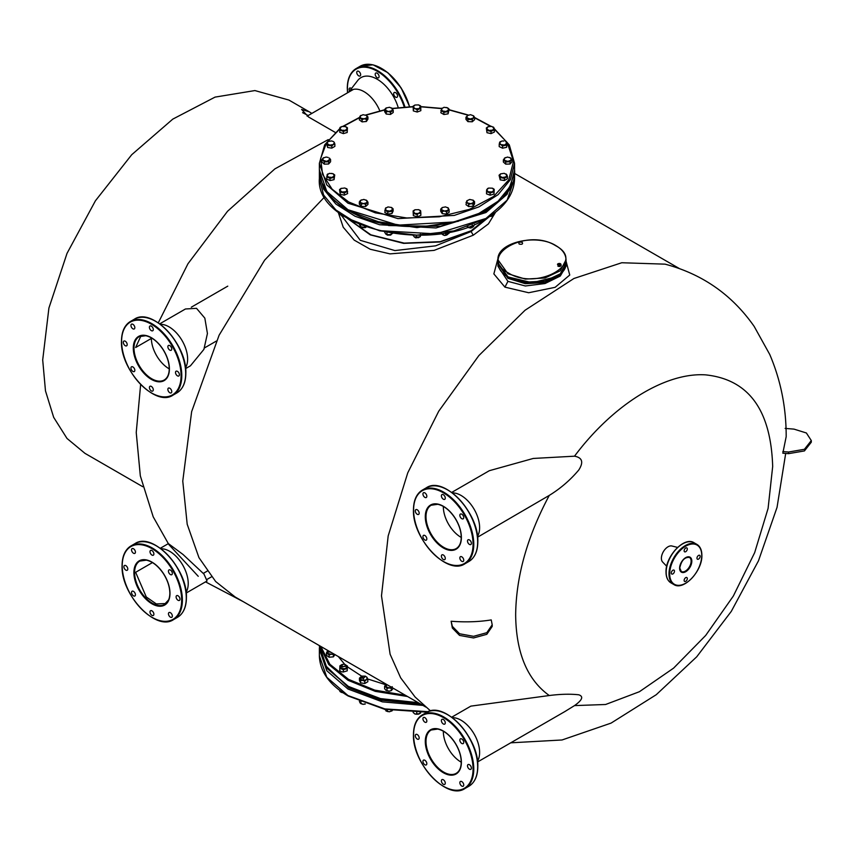 <?xml version="1.0" encoding="UTF-8"?>
<svg xmlns="http://www.w3.org/2000/svg" width="854" height="854" viewBox="0 0 854 854"><rect width="100%" height="100%" fill="white"/><g stroke="black" fill="none" stroke-linecap="round" stroke-linejoin="round"><path stroke-width="1.28" d="M127.79 569.01A2.754 1.591 -120 0 0 126.584 566.245A2.754 1.591 -120 0 0 124.47 565.497A2.754 1.591 -120 0 0 123.894 566.768A2.754 1.591 -120 0 0 125.1 569.533A2.754 1.591 -120 0 0 127.214 570.269A2.754 1.591 -120 0 0 127.79 569.01M135.434 552.111A2.754 1.591 -120 0 0 134.227 549.346A2.754 1.591 -120 0 0 132.114 548.61A2.754 1.591 -120 0 0 131.537 549.869A2.754 1.591 -120 0 0 132.744 552.634A2.754 1.591 -120 0 0 134.868 553.371A2.754 1.591 -120 0 0 135.434 552.111M153.891 553.936A2.754 1.591 -120 0 0 152.685 551.172A2.754 1.591 -120 0 0 150.571 550.435A2.754 1.591 -120 0 0 149.994 551.695A2.754 1.591 -120 0 0 151.201 554.459A2.754 1.591 -120 0 0 153.325 555.196A2.754 1.591 -120 0 0 153.891 553.936M172.348 573.429A2.754 1.591 -120 0 0 171.142 570.653A2.754 1.591 -120 0 0 169.028 569.917A2.754 1.591 -120 0 0 168.451 571.177A2.754 1.591 -120 0 0 169.658 573.952A2.754 1.591 -120 0 0 171.782 574.689A2.754 1.591 -120 0 0 172.348 573.429M179.991 599.145A2.754 1.591 -120 0 0 178.796 596.38A2.754 1.591 -120 0 0 176.671 595.644A2.754 1.591 -120 0 0 176.095 596.903A2.754 1.591 -120 0 0 177.301 599.668A2.754 1.591 -120 0 0 179.425 600.415A2.754 1.591 -120 0 0 179.991 599.145M172.348 616.044A2.754 1.591 -120 0 0 171.142 613.279A2.754 1.591 -120 0 0 169.028 612.542A2.754 1.591 -120 0 0 168.451 613.802A2.754 1.591 -120 0 0 169.658 616.567A2.754 1.591 -120 0 0 171.782 617.314A2.754 1.591 -120 0 0 172.348 616.044M135.434 594.736A2.754 1.591 -120 0 0 134.227 591.971A2.754 1.591 -120 0 0 132.114 591.224A2.754 1.591 -120 0 0 131.537 592.484A2.754 1.591 -120 0 0 132.744 595.259A2.754 1.591 -120 0 0 134.868 595.996A2.754 1.591 -120 0 0 135.434 594.736M153.891 614.218A2.754 1.591 -120 0 0 152.685 611.453A2.754 1.591 -120 0 0 150.571 610.717A2.754 1.591 -120 0 0 149.994 611.976A2.754 1.591 -120 0 0 151.201 614.741A2.754 1.591 -120 0 0 153.325 615.478A2.754 1.591 -120 0 0 153.891 614.218M151.948 562.882A25.022 14.454 60 0 1 151.948 562.519A25.022 14.454 60 0 1 151.948 562.284M160.979 548.759A26.282 15.169 60 0 1 188.222 583.463A26.282 15.169 60 0 1 186.076 592.238M467.49 541.052A2.754 1.591 -120 0 0 468.697 543.817A2.754 1.591 -120 0 0 470.81 544.553A2.754 1.591 -120 0 0 471.387 543.293A2.754 1.591 -120 0 0 470.18 540.529A2.754 1.591 -120 0 0 468.067 539.792A2.754 1.591 -120 0 0 467.49 541.052M459.847 557.95A2.754 1.591 -120 0 0 461.053 560.715A2.754 1.591 -120 0 0 463.167 561.452A2.754 1.591 -120 0 0 463.743 560.192A2.754 1.591 -120 0 0 462.537 557.427A2.754 1.591 -120 0 0 460.413 556.691A2.754 1.591 -120 0 0 459.847 557.95M441.39 556.125A2.754 1.591 -120 0 0 442.596 558.89A2.754 1.591 -120 0 0 444.71 559.626A2.754 1.591 -120 0 0 445.286 558.367A2.754 1.591 -120 0 0 444.08 555.602A2.754 1.591 -120 0 0 441.956 554.854A2.754 1.591 -120 0 0 441.39 556.125M422.933 536.632A2.754 1.591 -120 0 0 424.139 539.408A2.754 1.591 -120 0 0 426.253 540.144A2.754 1.591 -120 0 0 426.829 538.885A2.754 1.591 -120 0 0 425.623 536.109A2.754 1.591 -120 0 0 423.499 535.373A2.754 1.591 -120 0 0 422.933 536.632M415.29 510.905A2.754 1.591 -120 0 0 416.485 513.681A2.754 1.591 -120 0 0 418.609 514.418A2.754 1.591 -120 0 0 419.186 513.158A2.754 1.591 -120 0 0 417.98 510.382A2.754 1.591 -120 0 0 415.855 509.646A2.754 1.591 -120 0 0 415.29 510.905M422.933 494.007A2.754 1.591 -120 0 0 424.139 496.782A2.754 1.591 -120 0 0 426.253 497.519A2.754 1.591 -120 0 0 426.829 496.259A2.754 1.591 -120 0 0 425.623 493.484A2.754 1.591 -120 0 0 423.499 492.747A2.754 1.591 -120 0 0 422.933 494.007M459.847 515.325A2.754 1.591 -120 0 0 461.053 518.09A2.754 1.591 -120 0 0 463.167 518.826A2.754 1.591 -120 0 0 463.743 517.567A2.754 1.591 -120 0 0 462.537 514.802A2.754 1.591 -120 0 0 460.413 514.065A2.754 1.591 -120 0 0 459.847 515.325M441.39 495.843A2.754 1.591 -120 0 0 442.596 498.608A2.754 1.591 -120 0 0 444.71 499.344A2.754 1.591 -120 0 0 445.286 498.085A2.754 1.591 -120 0 0 444.08 495.32A2.754 1.591 -120 0 0 441.956 494.583A2.754 1.591 -120 0 0 441.39 495.843M461.245 537.444A25.022 14.454 60 0 1 443.333 506.668A25.022 14.454 60 0 1 443.343 506.433M452.364 492.907A26.282 15.169 60 0 1 479.617 527.612A26.282 15.169 60 0 1 477.471 536.376M127.193 344.578A2.754 1.591 -120 0 0 125.997 341.813A2.754 1.591 -120 0 0 123.873 341.077A2.754 1.591 -120 0 0 123.307 342.337A2.754 1.591 -120 0 0 124.503 345.101A2.754 1.591 -120 0 0 126.627 345.838A2.754 1.591 -120 0 0 127.193 344.578M134.836 327.68A2.754 1.591 -120 0 0 133.64 324.915A2.754 1.591 -120 0 0 131.516 324.178A2.754 1.591 -120 0 0 130.95 325.438A2.754 1.591 -120 0 0 132.146 328.203A2.754 1.591 -120 0 0 134.27 328.939A2.754 1.591 -120 0 0 134.836 327.68M153.293 329.516A2.754 1.591 -120 0 0 152.097 326.74A2.754 1.591 -120 0 0 149.973 326.004A2.754 1.591 -120 0 0 149.407 327.263A2.754 1.591 -120 0 0 150.603 330.028A2.754 1.591 -120 0 0 152.727 330.776A2.754 1.591 -120 0 0 153.293 329.516M171.75 348.998A2.754 1.591 -120 0 0 170.554 346.222A2.754 1.591 -120 0 0 168.43 345.486A2.754 1.591 -120 0 0 167.864 346.745A2.754 1.591 -120 0 0 169.06 349.521A2.754 1.591 -120 0 0 171.184 350.257A2.754 1.591 -120 0 0 171.75 348.998M179.404 374.725A2.754 1.591 -120 0 0 178.198 371.949A2.754 1.591 -120 0 0 176.073 371.212A2.754 1.591 -120 0 0 175.508 372.472A2.754 1.591 -120 0 0 176.703 375.248A2.754 1.591 -120 0 0 178.828 375.984A2.754 1.591 -120 0 0 179.404 374.725M171.75 391.623A2.754 1.591 -120 0 0 170.554 388.848A2.754 1.591 -120 0 0 168.43 388.111A2.754 1.591 -120 0 0 167.864 389.371A2.754 1.591 -120 0 0 169.06 392.146A2.754 1.591 -120 0 0 171.184 392.883A2.754 1.591 -120 0 0 171.75 391.623M134.836 370.305A2.754 1.591 -120 0 0 133.64 367.54A2.754 1.591 -120 0 0 131.516 366.804A2.754 1.591 -120 0 0 130.95 368.063A2.754 1.591 -120 0 0 132.146 370.828A2.754 1.591 -120 0 0 134.27 371.565A2.754 1.591 -120 0 0 134.836 370.305M153.293 389.787A2.754 1.591 -120 0 0 152.097 387.022A2.754 1.591 -120 0 0 149.973 386.286A2.754 1.591 -120 0 0 149.407 387.545A2.754 1.591 -120 0 0 150.603 390.31A2.754 1.591 -120 0 0 152.727 391.047A2.754 1.591 -120 0 0 153.293 389.787M160.381 324.328A26.282 15.169 60 0 1 187.624 359.032A26.282 15.169 60 0 1 185.489 367.807M169.252 368.864A25.022 14.454 60 0 1 151.35 338.451M674.479 571.155A2.252 1.302 120 0 0 674.019 570.13A2.252 1.302 120 0 0 672.279 570.728A2.252 1.302 120 0 0 671.297 573.002A2.252 1.302 120 0 0 671.767 574.027A2.252 1.302 120 0 0 673.496 573.429A2.252 1.302 120 0 0 674.479 571.155M687.31 548.941A2.252 1.302 120 0 0 686.851 547.905A2.252 1.302 120 0 0 685.111 548.514A2.252 1.302 120 0 0 684.129 550.777A2.252 1.302 120 0 0 684.598 551.812A2.252 1.302 120 0 0 686.328 551.204A2.252 1.302 120 0 0 687.31 548.941M700.141 556.349A2.252 1.302 120 0 0 699.672 555.313A2.252 1.302 120 0 0 697.942 555.922A2.252 1.302 120 0 0 696.96 558.185A2.252 1.302 120 0 0 697.419 559.21A2.252 1.302 120 0 0 699.159 558.612A2.252 1.302 120 0 0 700.141 556.349M687.31 578.564A2.252 1.302 120 0 0 686.851 577.539A2.252 1.302 120 0 0 685.111 578.137A2.252 1.302 120 0 0 684.129 580.41A2.252 1.302 120 0 0 684.598 581.435A2.252 1.302 120 0 0 686.328 580.837A2.252 1.302 120 0 0 687.31 578.564M666.707 566.255L662.629 562.028A9.383 5.423 -60 0 1 661.391 558.281A9.383 5.423 -60 0 1 664.988 549.389A9.383 5.423 -60 0 1 671.884 545.994L677.585 547.414M397.558 96.032A2.754 1.591 -120 0 0 396.352 93.257A2.754 1.591 -120 0 0 394.238 92.52A2.754 1.591 -120 0 0 393.662 93.78A2.754 1.591 -120 0 0 394.868 96.545A2.754 1.591 -120 0 0 396.982 97.292A2.754 1.591 -120 0 0 397.558 96.032M379.101 76.54A2.754 1.591 -120 0 0 377.895 73.775A2.754 1.591 -120 0 0 375.781 73.038A2.754 1.591 -120 0 0 375.205 74.298A2.754 1.591 -120 0 0 376.411 77.063A2.754 1.591 -120 0 0 378.525 77.799A2.754 1.591 -120 0 0 379.101 76.54M360.644 74.714A2.754 1.591 -120 0 0 359.438 71.95A2.754 1.591 -120 0 0 357.324 71.202A2.754 1.591 -120 0 0 356.748 72.473A2.754 1.591 -120 0 0 357.954 75.237A2.754 1.591 -120 0 0 360.068 75.974A2.754 1.591 -120 0 0 360.644 74.714M351.485 88.549A2.754 1.591 -120 0 0 349.67 88.101A2.754 1.591 -120 0 0 349.105 89.371A2.754 1.591 -120 0 0 349.542 91.047M379.806 110.839A26.282 15.169 -120 0 0 348.774 92.093M398.231 107.625A32.281 18.639 -120 0 0 378.984 80.34A32.281 18.639 -120 0 0 357.741 80.479L348.699 92.136M467.49 765.824A2.754 1.591 -120 0 0 468.697 768.589A2.754 1.591 -120 0 0 470.81 769.326A2.754 1.591 -120 0 0 471.387 768.066A2.754 1.591 -120 0 0 470.18 765.301A2.754 1.591 -120 0 0 468.067 764.565A2.754 1.591 -120 0 0 467.49 765.824M459.847 782.723A2.754 1.591 -120 0 0 461.053 785.488A2.754 1.591 -120 0 0 463.167 786.224A2.754 1.591 -120 0 0 463.743 784.965A2.754 1.591 -120 0 0 462.537 782.2A2.754 1.591 -120 0 0 460.413 781.463A2.754 1.591 -120 0 0 459.847 782.723M441.39 780.887A2.754 1.591 -120 0 0 442.596 783.662A2.754 1.591 -120 0 0 444.71 784.399A2.754 1.591 -120 0 0 445.286 783.139A2.754 1.591 -120 0 0 444.08 780.364A2.754 1.591 -120 0 0 441.956 779.627A2.754 1.591 -120 0 0 441.39 780.887M422.933 761.405A2.754 1.591 -120 0 0 424.139 764.181A2.754 1.591 -120 0 0 426.253 764.917A2.754 1.591 -120 0 0 426.829 763.657A2.754 1.591 -120 0 0 425.623 760.882A2.754 1.591 -120 0 0 423.499 760.145A2.754 1.591 -120 0 0 422.933 761.405M415.29 735.678A2.754 1.591 -120 0 0 416.485 738.454A2.754 1.591 -120 0 0 418.609 739.19A2.754 1.591 -120 0 0 419.186 737.931A2.754 1.591 -120 0 0 417.98 735.155A2.754 1.591 -120 0 0 415.855 734.419A2.754 1.591 -120 0 0 415.29 735.678M422.933 718.78A2.754 1.591 -120 0 0 424.139 721.555A2.754 1.591 -120 0 0 426.253 722.292A2.754 1.591 -120 0 0 426.829 721.032A2.754 1.591 -120 0 0 425.623 718.257A2.754 1.591 -120 0 0 423.499 717.52A2.754 1.591 -120 0 0 422.933 718.78M459.847 740.098A2.754 1.591 -120 0 0 461.053 742.863A2.754 1.591 -120 0 0 463.167 743.599A2.754 1.591 -120 0 0 463.743 742.339A2.754 1.591 -120 0 0 462.537 739.575A2.754 1.591 -120 0 0 460.413 738.838A2.754 1.591 -120 0 0 459.847 740.098M441.39 720.616A2.754 1.591 -120 0 0 442.596 723.381A2.754 1.591 -120 0 0 444.71 724.117A2.754 1.591 -120 0 0 445.286 722.858A2.754 1.591 -120 0 0 444.08 720.093A2.754 1.591 -120 0 0 441.956 719.356A2.754 1.591 -120 0 0 441.39 720.616M461.245 762.206A25.022 14.454 60 0 1 443.333 731.44A25.022 14.454 60 0 1 443.343 731.205M452.364 717.68A26.282 15.169 60 0 1 479.617 752.385A26.282 15.169 60 0 1 477.471 761.149M365.234 676.101L363.292 678.311L362.053 676.101L365.32 676.154M361.968 676.154L361.146 677.233L363.26 678.652L365.416 676.208M363.26 679.816L363.26 678.652M339.945 690.608L339.945 691.505L341.878 692.541L343.799 692.637M339.817 690.512L339.945 691.505M342.956 692.754L340.863 692.114M558.794 263.48L560.608 263.758L561.089 265.754L561.089 264.804L560.427 264.986L560.843 264.078L559.701 263.416M557.47 264.249L558.132 263.662L557.705 264.569L560.427 264.986L557.95 265.295L557.47 264.249L557.95 265.295M560.608 263.758L561.089 264.804M557.95 266.245L559.765 266.523L559.765 265.573M559.765 266.523L561.089 265.754M361.285 204.159L359.32 201.928L359.32 204.159L361.285 206.38L361.285 204.159L366.793 202.761L366.985 200.605L363.847 199.42L360.505 200.402L359.32 201.928M361.285 206.38L365.608 206.519L365.608 204.287L360.303 202.569L360.505 200.402L361.68 199.836M365.608 206.519L367.967 204.416L367.967 202.195L365.608 204.287M366.003 199.964L367.967 202.195M491.231 619.919L492.203 624.797L486.823 632.686L473.554 636.326L459.559 633.764L452.353 626.377L451.125 621.242C465.494 622.352 478.859 621.904 491.231 619.919M451.713 717.189L470.864 706.13L549.271 695.53C527.27 679.709 516.062 652.83 515.656 614.88C516.062 576.45 527.27 536.622 549.271 495.405L477.567 537.198M451.713 492.416L489.321 470.703L533.28 458.449L574.518 456.185C613.044 404.636 665.373 372.195 705.66 374.874C748.584 379.411 770.916 409.952 772.678 466.487L768.088 508.418L754.658 552.655L733.34 596.039L705.66 635.472L673.592 668.138L639.422 691.708L605.593 704.497L574.518 705.596L564.846 711.574M782.83 451.563L788.541 452.022L804.436 449.289L811.3 440.568L811.3 442.201L804.436 450.923L788.541 453.655L782.83 453.196L786.182 436.661C786.256 407.721 780.78 380.329 769.753 354.474L754.167 326.409C732.091 294.811 702.394 274.059 665.063 264.153L621.765 262.744L573.909 278.5L525.05 310.248L478.838 355.606L438.742 411.19L407.753 472.838L388.175 535.949L381.492 595.814L390.107 654.217L400.686 677.873L415.129 697.045L430.565 710.934M492.203 624.797L492.203 626.43L486.823 634.319L473.554 637.959L459.559 635.408L452.353 628.01L451.125 621.242M549.271 495.405C560.47 488.531 570.301 480.065 578.766 470.02C583.762 462.227 582.343 457.616 574.518 456.185M495.587 212.219L488.403 223.919L473.244 235.213L434.099 250.382L390 253.873L370.241 249.261L354.196 240.123L343.223 227.239L338.152 212.07M324.595 196.932L264.612 260.171L219.115 335.184L191.638 411.649L182.767 481.08L187.197 524.271L198.95 557.641L215.656 581.531L235.213 597.021L425.847 707.08M785.125 428.409L794.017 429.124L806.379 432.978L811.3 440.568M574.518 705.596C582.332 700.056 583.752 696.458 578.766 694.793C570.226 693.854 560.395 694.099 549.271 695.53M341.878 216.03L360.281 240.316L394.911 250.585L435.604 245.835L471.12 231.53L489.342 216.66M486.428 218.453L471.12 231.092L439.97 242.002L403.611 243.369L370.273 234.871L347.514 218.453M335.142 132.349L308.614 117.041L301.611 109.451L309.265 111.81L288.908 100.057L254.908 90.567L215.059 97.11L172.786 119.122L131.73 154.702L95.424 200.786L67.007 253.403L48.913 308.038L42.7 359.961L45.475 390.854L53.674 417.35L67.007 438.454L84.941 453.335L142.767 486.716M309.265 111.81L311.849 113.411M302.583 112.653L308.177 115.536M442.778 234.658L444.614 235.426L447.229 234.658M443.322 235.074L444.614 235.426M446.685 235.074L444.656 235.49M489.78 216.372L492.587 215.635M491.498 216.254L492.043 216.041M491.381 216.34L489.716 216.425M344.226 216.425L341.899 216.041M341.344 215.635L344.162 216.372M468.067 227.217L470.682 227.986L472.518 227.217M470.682 227.986L471.974 227.634M470.65 228.05L468.611 227.634M343.351 215.848L339.721 214.546L339.721 212.23M341.536 215.71L343.66 216.051M328.609 161.78L324.285 161.918L324.285 164.139L328.609 164.011L329.398 158.033L330.573 159.559L326.441 161.374L321.926 159.815L321.926 162.047L324.285 164.139M328.609 164.011L330.573 161.78L330.573 159.559M324.285 161.918L323.1 160.392L322.908 158.225L323.89 157.584M328.214 157.456L326.057 157.051L328.214 157.456M321.926 159.815L322.908 158.225L326.057 157.051M474.621 117.777L490.356 126.264M494.285 129.093L507.03 142.351M507.287 142.746L513.542 161.257L508.749 179.916L493.463 196.591L469.422 209.358L439.383 216.777L406.782 217.983L375.344 212.849L348.667 201.96L332.163 189.236L322.566 174.344L320.624 158.492L326.506 142.96M326.772 142.565L339.775 128.997M343.575 126.264L359.374 117.756M365.992 115.151L384.663 109.963M392.413 108.586L413.112 106.803M420.723 106.793L441.518 108.586M449.183 109.942L467.949 115.151M506.614 145.073L502.568 145.97L502.568 148.201L506.614 147.304L506.956 143.365L505.611 141.348L507.287 142.607L504.597 145.052L499.206 144.401L499.206 146.621L502.568 148.201M506.614 147.304L507.287 142.607M502.568 145.97L500.892 144.71L499.547 142.693L499.889 142.074M503.924 141.027L501.906 141.006L503.924 141.027M499.206 144.401L499.547 142.693L501.906 141.006M499.889 141.924L500.497 141.561M486.321 128.004L486.993 132.701L486.321 128.004L488.008 126.744L486.663 128.762L489.022 130.448L492.726 130.107L494.071 128.089L491.712 126.403L488.008 126.744L489.684 126.435M386.147 684.278L385.794 686.904L386.969 688.431L389.136 687.897L384.61 686.338L384.61 688.655L385.794 690.181L389.136 691.164L391.292 690.619L391.292 688.303L389.136 687.897L392.274 686.712L391.292 688.303M386.969 688.431L386.969 690.758M391.292 690.619L393.256 688.26M384.61 686.338L385.592 684.748M348.218 686.338L380.457 698.743L418.535 702.863M405.479 695.316L374.66 690.096L348.485 679.336L329.847 664.231L320.805 646.435M443.888 114.511L448.062 113.87L448.062 111.639L443.888 112.29L443.888 114.511L440.824 112.749L441.945 108.148M443.888 112.29L440.824 110.518M446.119 107.455L447.656 107.871L444.037 107.305L441.379 108.842L442.351 110.935L445.969 111.49L448.628 109.963L448.062 111.639M449.183 109.227L448.628 109.963L447.656 107.871L449.183 109.227L448.062 113.87M386.211 111.821L384.663 109.483L384.663 111.714L386.211 114.041L386.211 111.821L388.346 111.532L385.432 110.177L386.254 107.882M386.211 114.041L390.491 114.436L390.491 112.205L388.346 111.532L391.847 110.764L392.434 108.629L389.52 107.262L386.019 108.042L384.663 109.483M390.491 114.436L393.214 112.493L393.214 110.262L390.491 112.205M391.666 107.935L393.214 110.262M445.681 232.587L445.681 234.914L449.044 233.334L449.044 232.139M445.681 234.914L447.677 234.434M441.635 233.441L442.351 234.444L443.664 234.935L441.304 233.259M346.937 189.044L347.621 193.591L344.258 195.171L344.258 192.94L340.212 192.043L340.212 194.274L344.258 195.171M346.329 188.531L346.937 188.894M347.621 191.371L344.258 192.94M340.212 194.274L339.529 189.577L341.216 188.318L339.871 190.335L342.23 192.022L345.934 191.68L347.279 189.663L344.92 187.976L340.906 188.478M339.529 189.577L340.212 192.043M420.339 234.252L420.339 236.579L418.311 237.497L414.307 237.006L419.72 236.953M420.808 235.234L419.624 237.006M414.606 237.166L412.93 235.224M416.293 235.149L416.293 237.476M566.01 263.672L560.299 275.351L545.023 282.578L525.359 283.699L507.927 278.319L497.989 263.672M498.063 264.494L497.989 265.284M497.957 264.43L497.957 266.245L507.927 281.361L525.37 285.983L545.001 283.549L560.299 276.045L566.031 266.245L566.031 264.43M565.989 265.402L565.892 264.697M566.031 261.089L569.746 275.031L555.121 287.328L528.669 292.741L504.927 287.136L493.858 273.899L498.074 258.218M487.655 188.499L486.62 189.887L488.659 188.072L487.581 188.542M490.132 195.192L493.996 194.061L493.996 191.83L490.132 192.972L490.132 195.192L486.502 193.837L486.62 189.887L488.317 191.819L492.064 191.926L494.103 190.111L492.406 188.179L488.659 188.072M486.737 190.538L486.705 191.584M493.025 188.478L494.22 189.342L493.996 194.061M490.132 192.972L486.502 191.606M494.018 191.488L493.409 191.264M493.996 191.83L494.22 189.342M413.336 108.671L413.229 106.953L415.268 108.768L413.336 108.671L413.336 110.903L413.112 106.174L414.927 105.021L418.673 104.903L420.712 106.718L420.83 110.668L417.2 112.034L417.2 109.803L415.268 108.768L419.015 108.65L420.606 106.291M413.923 108.095L413.315 108.319M414.927 105.021L413.229 106.953L413.112 106.174M419.677 105.341L420.606 105.949M420.606 107.38L420.104 108.031M413.336 110.903L417.2 112.034M420.83 108.447L417.2 109.803M185.574 368.618L190.442 365.811L203.892 349.393L207.426 333.508L204.832 318.136L196.516 308.326L185.446 308.988L159.73 323.837M365.202 704.059L363.057 704.336L365.202 703.845M360.922 703.675L363.057 704.336L360.142 702.981L360.922 703.675L360.922 701.444M359.374 701.337L360.142 702.981M327.189 651.324L327.765 653.459L331.277 654.239L329.142 654.911L329.142 657.228L326.409 655.285L326.409 652.968L327.787 650.716M329.142 657.228L333.412 656.843L333.412 654.516L331.277 654.239L333.306 653.652M329.142 654.911L326.409 652.968M333.679 653.865L333.412 654.516M333.412 656.843L334.971 654.506M486.993 132.701L491.039 133.598L491.039 131.367L486.993 130.47M491.039 133.598L494.402 132.018L494.402 129.797L491.039 131.367M493.11 126.958L493.729 127.47M493.729 127.331L494.402 129.797M343.351 133.619L347.204 132.487L347.204 130.256L343.351 131.399L343.351 133.619L339.721 132.263L339.945 127.886M339.945 128.965L339.924 130.021M343.351 131.399L339.721 130.032M339.945 127.534L340.863 126.926M346.254 126.915L347.429 127.769L347.204 132.487M347.226 129.915L346.628 129.691M347.429 127.769L347.204 130.256M345.614 126.605L347.322 128.538L345.283 130.352L341.536 130.246L339.828 128.313L341.878 126.499L345.614 126.605M512.005 182.852L502.43 198.374L485.456 211.611L440.45 226.321L388.751 225.563L345.101 209.55L330.381 197.114L321.937 182.863M348.218 218.603L379.646 230.815L416.784 235.138L453.944 230.9L485.456 218.763M389.477 686.082L386.488 684.353M386.681 684.47L388.933 685.762M326.506 142.853L328.043 141.497L327.071 143.589L326.506 142.853L327.626 147.496L327.071 143.589L329.719 145.116L333.338 144.561L331.811 145.917L331.811 148.137L334.875 146.376L334.875 144.145L333.338 144.561L334.309 142.469L334.875 144.145M333.754 141.732L331.662 140.931L328.043 141.497M327.626 145.265L331.811 145.917M327.626 147.496L331.811 148.137M419.677 713.698L414.927 714.019L413.112 712.428M414.927 714.019L416.741 714.232L416.741 712.001M416.741 714.232L418.673 714.136L420.606 712.428M420.606 713.09L420.712 712.321M168.665 599.818L165.185 603.575L156.303 603.927L146.28 596.978L135.637 572.297L152.46 562.583M207.138 571.166L203.359 573.344M361.968 227.634L365.32 227.634M365.875 227.217L361.423 227.217M449.279 209.892L446.557 211.835L446.557 214.055L449.279 212.112L448.499 208.248L445.585 206.892L442.329 207.511M447.731 207.554L448.499 208.248L447.912 210.383L442.276 211.44L442.276 213.671L446.557 214.055M446.557 211.835L441.507 209.806L442.276 211.44M440.728 209.113L442.094 207.661L441.507 209.806L440.728 209.113L440.728 211.333L442.276 213.671M420.638 704.07L381.706 700.269L348.667 687.78L324.637 664.732M386.969 232.352L386.969 234.669L391.292 234.54L391.292 233.281M384.61 232.074L385.794 234.092L389.136 235.074L392.594 233.484M385.794 234.092L386.969 234.669M364.765 226.502L364.765 227.42L366.302 227.004L362.672 227.57L360.847 226.918M364.765 227.42L360.58 226.769L360.58 224.453M360.58 226.769L359.459 224.356M366.708 676.998L367.828 679.41L367.828 681.738L364.765 683.499L364.765 681.182L362.672 680.382L366.302 679.816L364.765 681.182M361.178 679.923L359.459 680.435L359.459 678.119L360.996 676.763L360.025 678.855L362.672 680.382L360.58 680.531L359.459 678.119M367.828 679.41L366.302 679.816L367.263 677.734L365.843 676.539M359.459 680.435L360.58 682.858L360.58 680.531M360.58 682.858L364.765 683.499M343.351 671.991L347.204 670.86L347.204 668.543L343.351 669.675L343.351 671.991L341.536 671.788L339.721 670.636L339.945 665.81L340.863 665.213M343.351 669.675L339.721 668.308M347.204 668.543L347.322 666.814L345.283 668.629L341.536 668.522L339.828 666.59L341.878 664.775M347.204 670.86L347.429 666.045L347.322 666.814L345.614 664.892L347.429 666.045M339.945 667.241L339.935 668.287M341.376 664.946L340.789 665.255M341.878 668.041L339.945 668.138M506.048 173.96L506.87 174.835L504.223 173.309L500.593 173.864L499.633 175.956L499.067 175.219L500.593 173.864M500.188 177.643L499.633 175.956L502.28 177.493L505.899 176.927L506.87 174.835L507.436 176.522L504.372 178.283L500.188 177.643L500.188 179.863L499.067 175.219M507.436 176.522L507.436 178.742L504.372 180.514L504.372 178.283M500.188 179.863L504.372 180.514M392.562 209.582L391.591 207.49L387.962 206.935L385.314 208.461L386.286 210.554L389.904 211.119L392.562 209.582L391.997 213.489L393.118 211.077L393.118 208.856L392.562 209.582M474.621 117.446L473.436 118.023L473.639 115.856L470.49 114.682L473.639 115.856L474.621 117.446L474.621 119.667L472.262 121.77L472.262 119.539L467.939 119.411L465.974 117.179L468.323 115.087M467.939 119.411L467.939 121.631L465.974 119.411L465.974 117.179M470.49 114.682L467.149 115.664L466.957 117.82L470.095 119.005L473.436 118.023L472.262 119.539M467.939 121.631L472.262 121.77M328.438 650.844L330.679 652.136M329.1 651.751L331.224 652.456M328.918 652.061L328.246 650.727M362.096 119.645L359.374 117.703L359.374 119.934L362.096 121.876L362.096 119.645L367.145 117.617L366.558 115.471L363.057 114.703L360.142 116.059L359.374 117.703M362.096 121.876L366.366 121.481L366.366 119.25L360.73 118.204L360.142 116.059L360.922 115.365M366.366 121.481L367.925 119.144L367.925 116.923L366.366 119.25M366.323 115.322L367.925 116.923M386.713 234.658L391.164 234.658M390.609 235.074L387.342 235.128M508.376 272.96C537.39 291.395 587.563 262.434 555.623 245.674C526.608 227.239 476.436 256.211 508.376 272.96M508.376 277.048L532.149 282.695L555.837 276.92M505.728 164.139L510.051 164.011L510.051 161.78L505.728 161.918L505.728 164.139L503.369 162.047L503.369 159.815L505.333 157.584M505.728 161.918L503.369 159.815M509.657 157.456L512.016 159.559L512.016 161.78L510.051 164.011M510.051 161.78L511.034 160.2L507.884 161.374L504.543 160.392L504.351 158.225L507.489 157.051L510.831 158.033L511.034 160.2L512.016 159.559M330.018 180.568L334.053 179.671L334.053 177.44L330.018 178.337L330.018 180.568L326.644 178.998L327.328 174.44M330.018 178.337L326.644 176.767M327.328 174.301L327.936 173.928M331.363 173.405L333.049 173.714L329.345 173.373L326.986 175.059L328.331 177.077L332.035 177.418L334.394 175.732L334.053 177.44M334.736 174.974L334.394 175.732L333.049 173.714L334.736 174.974L334.053 179.671M490.324 216.019L493.42 215.187L493.42 212.859M490.271 216.051L493.164 215.325M493.42 215.187L494.541 212.763M468.739 204.394L467.384 202.953L470.885 203.722L468.739 204.394L468.739 206.615L466.017 204.682L466.796 200.807L469.711 199.452L473.212 200.22L474.568 201.672L474.568 203.892L473.02 206.23L473.02 203.999L470.885 203.722L473.789 202.366L472.967 200.071M466.796 200.807L467.384 202.953L466.017 202.451M468.739 206.615L473.02 206.23M474.568 201.672L473.02 203.999M420.606 211.045L418.673 209.657L414.927 209.774L413.229 211.707L415.268 213.521L419.015 213.404L420.83 213.201L420.712 211.472L417.2 214.557L417.2 216.788L420.83 215.421L420.83 213.201M419.677 210.095L420.606 210.703M417.2 214.557L413.336 213.425L413.336 215.646L417.2 216.788M413.336 215.646L413.112 210.927L414.927 209.774M413.923 212.849L413.315 213.073M413.336 213.425L413.112 210.927M347.92 218.688L370.892 234.839L404.134 243.112L440.248 241.65L471.162 230.772L486.022 218.688M458.374 221.303L416.965 227.623L375.568 221.314M418.641 237.636L415.29 237.636M415.951 237.924L414.745 237.22M415.834 237.85L419.197 237.22M387.962 206.935L391.591 207.49L393.118 208.856M391.997 211.269L387.812 211.909L387.812 214.14L384.759 212.368L385.869 207.735M387.812 214.14L391.997 213.489M387.812 211.909L384.759 210.148M186.172 593.05L207.052 580.987L203.999 574.112L183.012 554.47L168.387 543.614L160.317 548.268M474.621 224.356L473.436 226.652L472.262 227.228L473.436 226.652L470.095 227.634L466.957 226.459L470.095 227.634L472.262 227.228L472.262 224.912M384.663 709.279L387.385 711.499L387.385 709.279M387.385 711.499L389.52 711.777L391.666 710.539M391.666 711.115L392.434 710.421L389.52 711.777L386.019 711.008M151.863 338.152L135.637 347.525L140.707 336.412L142.832 335.547M204.48 347.92L216.382 341.056M342.55 666.6C345.827 666.59 346.51 665.81 344.6 664.284L341.984 664.519L342.443 666.931L341.077 665.64L341.077 666.803M341.899 664.572L341.077 665.64M345.251 664.572L346.083 665.64L342.443 666.931M338.301 656.534L344.664 664.295M347.429 666.835L361.808 676.251M367.7 678.962L385.645 684.694M519.189 244.073C518.25 242.365 519.253 241.789 522.2 242.333C523.139 244.03 522.136 244.607 519.189 244.073M122.218 565.796A42.049 24.275 -120 0 0 151.948 617.282A42.049 24.275 -120 0 0 181.678 600.116A42.049 24.275 -120 0 0 151.948 548.631A42.049 24.275 -120 0 0 122.218 565.796M122.218 565.38A42.54 24.563 60 0 1 131.025 545.909A42.54 24.563 60 0 1 163.808 557.31A42.54 24.563 60 0 1 182.382 600.116A42.54 24.563 60 0 1 173.565 619.598A42.54 24.563 60 0 1 152.119 617.389M177.461 617.346A42.54 24.563 -120 0 0 186.279 597.875A42.54 24.563 -120 0 0 167.704 555.057A42.54 24.563 -120 0 0 134.921 543.656L131.025 545.909C125.154 549.528 122.175 556.093 122.069 565.583C120.745 594.469 155.94 631.864 173.565 619.598L177.461 617.346C183.332 613.727 186.321 607.173 186.418 597.672C187.752 568.785 152.546 531.391 134.921 543.656M152.119 562.22A25.022 14.454 -120 0 0 139.789 561.078A25.022 14.454 -120 0 0 134.601 572.532A25.022 14.454 -120 0 0 145.522 597.725A25.022 14.454 -120 0 0 164.811 604.429A25.022 14.454 -120 0 0 169.989 593.381A25.524 14.742 60 0 1 151.948 603.799A25.524 14.742 60 0 1 133.897 572.532A25.524 14.742 60 0 1 151.948 562.113A25.524 14.742 60 0 1 169.989 593.381M156.367 545.866A42.049 24.275 60 0 1 186.279 597.469M473.063 544.265A42.049 24.275 -120 0 0 443.333 492.779A42.049 24.275 -120 0 0 413.603 509.934A42.049 24.275 -120 0 0 443.333 561.43A42.049 24.275 -120 0 0 473.063 544.265M413.603 509.528A42.54 24.563 60 0 1 422.42 490.057A42.54 24.563 60 0 1 455.203 501.447A42.54 24.563 60 0 1 473.778 544.265A42.54 24.563 60 0 1 464.96 563.747A42.54 24.563 60 0 1 443.514 561.537M447.763 490.015A42.049 24.275 60 0 1 477.664 541.607M477.664 542.023A42.54 24.563 -120 0 0 459.1 499.206A42.54 24.563 -120 0 0 426.317 487.805C443.931 475.539 479.137 512.923 477.813 541.82C477.706 551.31 474.728 557.875 468.857 561.494A42.54 24.563 -120 0 0 477.664 542.023M443.514 506.369A25.022 14.454 -120 0 0 431.174 505.226A25.022 14.454 -120 0 0 425.997 516.681A25.022 14.454 -120 0 0 436.917 541.863A25.022 14.454 -120 0 0 456.207 548.578A25.022 14.454 -120 0 0 461.384 537.518A25.524 14.742 60 0 1 443.333 547.948A25.524 14.742 60 0 1 425.292 516.681A25.524 14.742 60 0 1 443.333 506.262A25.524 14.742 60 0 1 461.384 537.529M121.62 341.365A42.049 24.275 -120 0 0 151.35 392.851A42.049 24.275 -120 0 0 181.08 375.696A42.049 24.275 -120 0 0 151.35 324.2A42.049 24.275 -120 0 0 121.62 341.365M121.62 340.949A42.54 24.563 60 0 1 130.438 321.478A42.54 24.563 60 0 1 163.221 332.879A42.54 24.563 60 0 1 181.785 375.696A42.54 24.563 60 0 1 172.978 395.167A42.54 24.563 60 0 1 151.532 392.957M176.874 392.915A42.54 24.563 -120 0 0 185.681 373.444A42.54 24.563 -120 0 0 167.106 330.626A42.54 24.563 -120 0 0 134.324 319.225L130.438 321.478C124.567 325.096 121.578 331.662 121.471 341.162C120.147 370.038 155.353 407.433 172.978 395.167L176.874 392.915C182.735 389.296 185.724 382.741 185.83 373.241C187.154 344.354 151.948 306.97 134.324 319.225M151.532 337.789A25.022 14.454 -120 0 0 139.191 336.647A25.022 14.454 -120 0 0 134.003 348.101A25.022 14.454 -120 0 0 144.934 373.294A25.022 14.454 -120 0 0 164.214 379.998A25.022 14.454 -120 0 0 169.402 368.949A25.524 14.742 60 0 1 151.35 379.368A25.524 14.742 60 0 1 133.299 348.101A25.524 14.742 60 0 1 151.35 337.682A25.524 14.742 60 0 1 169.402 368.949M155.78 321.446A42.049 24.275 60 0 1 185.681 373.038M669.707 573.92A22.652 13.077 120 0 0 685.719 583.165A22.652 13.077 120 0 0 701.732 555.42A22.652 13.077 120 0 0 685.719 546.176A22.652 13.077 120 0 0 669.707 573.92M685.548 583.261A23.154 13.365 -60 0 1 673.795 584.51A23.154 13.365 -60 0 1 668.992 573.92A23.154 13.365 -60 0 1 679.101 550.616A23.154 13.365 -60 0 1 696.939 544.414A23.154 13.365 -60 0 1 701.732 555.015M666.163 572.287A23.154 13.365 120 0 0 670.956 582.876C667.711 580.869 666.067 577.261 666.024 572.073C665.319 556.392 684.342 536.088 694.11 542.781A23.154 13.365 120 0 0 676.272 548.983A23.154 13.365 120 0 0 666.163 572.287M679.613 568.198A8.636 4.985 -60 0 1 685.719 557.619A8.636 4.985 -60 0 1 691.825 561.142A8.636 4.985 -60 0 1 685.719 571.721A8.636 4.985 -60 0 1 679.613 568.198A8.134 4.697 120 0 0 681.3 571.507A8.134 4.697 120 0 0 687.566 569.33A8.134 4.697 120 0 0 691.121 561.142A8.134 4.697 120 0 0 689.434 557.427A8.134 4.697 120 0 0 685.538 557.726M666.163 571.87A22.652 13.077 -60 0 1 682.357 544.03M404.241 107.049A42.049 24.275 -120 0 0 370.892 68.384A42.049 24.275 -120 0 0 347.429 88.4A42.049 24.275 -120 0 0 347.653 92.744M381.578 68.469A42.049 24.275 60 0 1 409.536 106.739M409.45 106.739A42.54 24.563 -120 0 0 360.132 66.26L356.235 68.512A42.54 24.563 60 0 1 404.956 106.996M347.429 87.983A42.54 24.563 60 0 1 356.235 68.512C350.364 72.131 347.375 78.696 347.279 88.186L347.525 92.808M473.063 769.038A42.049 24.275 -120 0 0 443.333 717.552A42.049 24.275 -120 0 0 413.603 734.707A42.049 24.275 -120 0 0 443.333 786.203A42.049 24.275 -120 0 0 473.063 769.038M413.603 734.301A42.54 24.563 60 0 1 422.42 714.83A42.54 24.563 60 0 1 455.203 726.22A42.54 24.563 60 0 1 473.778 769.038A42.54 24.563 60 0 1 464.96 788.52A42.54 24.563 60 0 1 443.514 786.31M447.763 714.787A42.049 24.275 60 0 1 477.664 766.38M477.664 766.796A42.54 24.563 -120 0 0 459.1 723.978A42.54 24.563 -120 0 0 426.317 712.578C443.931 700.312 479.137 737.696 477.813 766.593C477.706 776.083 474.728 782.648 468.857 786.267A42.54 24.563 -120 0 0 477.664 766.796M443.514 731.141A25.022 14.454 -120 0 0 431.174 729.999A25.022 14.454 -120 0 0 425.997 741.453A25.022 14.454 -120 0 0 436.917 766.636A25.022 14.454 -120 0 0 456.207 773.34A25.022 14.454 -120 0 0 461.384 762.291A25.524 14.742 60 0 1 443.333 772.721A25.524 14.742 60 0 1 425.292 741.453A25.524 14.742 60 0 1 443.333 731.035A25.524 14.742 60 0 1 461.384 762.302M452.353 626.377L452.353 628.01M788.541 453.655L788.541 452.022M471.12 231.53L473.244 235.213M514.567 169.882L510.372 186.236L498.128 201.192L478.891 213.436L454.317 221.944L397.932 225.146L347.952 209.732L326.794 191.445L319.364 169.882C319.823 185.649 329.42 199.089 348.165 210.191C404.049 245.973 518.762 218.848 514.567 169.882L514.567 163.338L510.372 179.703L498.128 194.648L478.891 206.903L454.317 215.4L397.932 218.613L347.952 203.188L326.794 184.912L319.364 163.338L319.364 169.882M319.364 645.603L326.922 668.074L348.4 686.445L380.5 698.604L418.236 702.682M407.518 696.501L375.29 691.366L347.952 680.254L328.715 664.476L319.823 645.87M507.927 281.361L504.927 287.136M514.567 172.679L507.137 194.242L485.979 212.529L436.01 227.954L379.624 224.741L355.05 216.243L335.814 203.989L323.57 189.044L319.364 172.679L319.364 178.603L323.57 194.968L335.814 209.913L355.05 222.168L379.624 230.665L436.01 233.879L485.979 218.453L507.137 200.167L514.567 178.603L514.546 171.28M428.174 711.681L384.866 708.916L347.952 695.54L326.794 677.265L319.364 655.701C319.823 671.468 329.42 684.897 348.165 695.999L384.492 709.247L427.075 712.172M422.943 705.404L382.4 701.86L347.952 689.007L326.794 670.721L319.364 649.157L319.364 655.701M497.957 259.829L507.927 273.728L525.359 279.098L545.023 277.988L560.299 270.75L566.031 259.829C565.86 254.246 562.487 249.517 555.933 245.653C536.451 233.217 496.58 242.557 497.957 259.829L497.957 262.893L507.927 276.792L525.359 282.172L545.023 281.051L560.299 273.814L566.031 262.893C567.408 280.176 527.537 289.517 508.055 277.08C501.501 273.205 498.138 268.476 497.957 262.893M164.811 604.429C168.078 602.454 169.754 598.707 169.85 593.178C169.732 586.709 167.565 580.165 163.327 573.525C158.161 565.956 152.503 561.505 146.365 560.149L139.789 561.078M426.317 487.805L422.42 490.057C416.549 493.676 413.56 500.23 413.464 509.731C412.13 538.618 447.336 576.012 464.96 563.747L468.857 561.494M431.174 505.226L437.76 504.298C443.899 505.643 449.546 510.105 454.723 517.673C458.961 524.303 461.128 530.857 461.245 537.315C461.149 542.856 459.473 546.603 456.207 548.578M164.214 379.998C167.48 378.034 169.167 374.276 169.252 368.747C169.145 362.277 166.968 355.734 162.74 349.094C157.563 341.525 151.905 337.074 145.778 335.718L139.191 336.647M670.956 582.876L673.795 584.51C683.552 591.214 702.575 570.91 701.881 555.217C701.828 550.04 700.184 546.432 696.939 544.414L694.11 542.781M681.3 571.507L679.763 567.995C681.385 560.523 684.609 557 689.434 557.427M409.642 106.729L401.124 87.877L387.865 72.686L373.038 64.819L360.132 66.26M426.317 712.578L422.42 714.83C416.549 718.449 413.56 725.003 413.464 734.504C412.13 763.391 447.336 800.785 464.96 788.52L468.857 786.267M431.174 729.999L437.76 729.07C443.899 730.416 449.546 734.878 454.723 742.446C458.961 749.075 461.128 755.63 461.245 762.088C461.149 767.629 459.473 771.375 456.207 773.34M361.146 677.233L361.146 678.396M510.724 742.82L562.028 739.98L611.08 723.103L656.267 694.697L696.715 656.811L731.27 611.411L758.501 560.768L777.044 507.361L785.691 453.431M679.101 268.402L514.567 173.415M564.985 711.489L477.567 761.971M198.245 576.301L168.911 544.628L153.197 516.809L140.323 475.881L136.234 432.498L140.643 384.513M158.289 322.833L187.965 263.747L227.548 211.258L274.881 168.878L328.267 139.608M205.515 581.873L243.315 601.696M514.567 163.338L509.304 144.913L494.178 128.57M490.986 126.296L474.621 117.5M319.364 163.338L324.648 144.881L339.817 128.527M342.956 126.296L359.47 117.436M365.672 115.023L384.663 109.76M392.285 108.415L413.112 106.611M420.702 106.611L441.625 108.405M449.183 109.739L468.259 115.023M418.77 702.991L380.937 699.01L348.699 686.862L327.029 668.383L319.364 646.339M498.085 264.601L497.999 265.348M565.86 264.889L565.978 265.509M319.364 178.603C315.094 227.399 429.957 254.631 485.83 218.795C504.554 207.693 514.129 194.296 514.567 178.603M319.396 171.28L319.364 172.679M386.435 684.673L386.435 685.837M211.493 576.834L207.276 579.268M167.096 602.476L165.185 603.575M319.396 647.748L319.364 649.157M328.192 651.036L328.192 652.2M566.031 259.829L566.031 262.893M307.12 116.144L353.492 89.371M227.772 286.143L191.317 307.194M142.031 335.643L140.707 336.412M346.083 665.64L346.083 666.803"/></g></svg>
